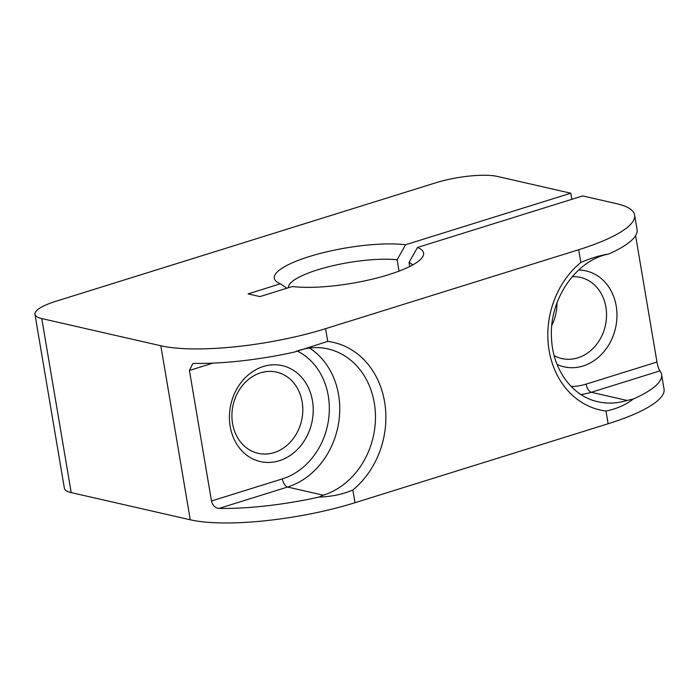 <?xml version="1.0" encoding="UTF-8"?>
<svg xmlns="http://www.w3.org/2000/svg" width="699" height="699" viewBox="0 0 699 699"><rect width="100%" height="100%" fill="white"/><g stroke="black" fill="none" stroke-linecap="round" stroke-linejoin="round"><path stroke-width="1.05" d="M286.861 288.215L280.43 283.785L248.075 293.886L259.976 296.603L292.339 286.511A75.693 17.929 170.4 0 0 367.587 280.255A75.693 17.929 170.4 0 0 422.065 257.695A75.693 17.929 170.4 0 0 417.469 247.472L409.037 262.501L409.719 266.511M288.39 287.735A63.399 15.02 170.4 0 1 327.621 267.001A63.399 15.02 170.4 0 1 397.137 259.783L405.56 244.755A75.693 17.929 170.4 0 0 313.239 255.371A75.693 17.929 170.4 0 0 277.293 282.186A75.693 17.929 170.4 0 0 280.43 283.785M659.856 370.907L591.302 392.288L627.02 400.448L633.224 399.068A121.11 28.685 -9.6 0 0 661.595 374.55A121.11 28.685 -9.6 0 0 659.856 370.907C658.886 369.605 657.934 366.643 656.973 362.03L635.592 235.615M661.595 374.55L664.05 389.055A121.11 28.685 170.4 0 1 608.13 423.751L605.981 411.047C616.667 408.854 625.745 404.861 633.224 399.068M627.02 400.448A75.693 63.819 -77.1 0 1 597.898 401.733C572.621 396.516 552.428 369.692 551.494 337.617C549.091 299.251 576.282 260.211 608.078 254.183L608.698 254.043C600.406 255.275 591.118 258.071 580.843 262.44L578.693 249.726L325.568 328.679A121.11 28.685 170.4 0 1 160.822 345.76L41.765 318.561A45.418 10.756 170.4 0 1 34.95 314.297A45.418 10.756 170.4 0 1 55.92 301.278L435.608 182.841A45.418 10.756 170.4 0 1 497.382 176.436L570.803 193.212L405.56 244.755M608.13 423.751L355.005 502.712A121.11 28.685 170.4 0 1 190.259 519.794L71.202 492.594A45.418 10.756 170.4 0 1 64.387 488.321L34.95 314.297M551.861 325.28A41.634 35.099 102.9 0 0 556.946 303.025M572.228 276.673A41.634 35.099 -77.1 0 1 580.371 277.381A41.634 35.099 -77.1 0 1 605.317 325.778A41.634 35.099 -77.1 0 1 561.83 358.552A41.634 35.099 -77.1 0 1 554.185 355.651M578.632 270.024A49.201 41.486 -77.1 0 1 615.513 328.111A49.201 41.486 -77.1 0 1 557.068 364.424M571.843 199.32L570.803 193.212M417.469 247.472L582.713 195.93L616.448 203.636A121.11 28.685 170.4 0 1 634.613 215.021A121.11 28.685 170.4 0 1 578.693 249.726M295.677 351.588C306.52 347.403 317.25 346.503 327.866 348.888A75.693 63.819 -77.1 0 1 375.424 419.846A75.693 63.819 -77.1 0 1 323.27 495.198L319.102 497.05C331.3 496.709 342.554 494.359 352.855 489.999A83.268 70.197 -77.1 0 0 384.59 401.881A83.268 70.197 -77.1 0 0 327.726 341.392L294.576 352.025A121.11 28.685 -9.6 0 1 194.479 363.401L192.775 363.637L189.42 370.461L212.95 363.122M397.137 259.783L399.05 271.125M409.037 262.501A63.399 15.02 170.4 0 1 412.593 265M634.613 215.021L637.069 229.525A121.11 28.685 170.4 0 1 608.698 254.043M319.102 497.05A121.11 28.685 170.4 0 1 219.005 508.426C215.17 508.016 212.671 505.543 211.491 500.991L189.42 370.461M260.605 372.829A41.634 35.099 -77.1 0 1 276.621 372.13A41.634 35.099 -77.1 0 1 301.575 420.527A41.634 35.099 -77.1 0 1 258.08 453.301A41.634 35.099 -77.1 0 1 231.928 414.271A41.634 35.099 -77.1 0 1 260.605 372.829M263.348 366.486A49.201 41.486 -77.1 0 1 310.933 426.075A49.201 41.486 -77.1 0 1 239.687 448.295A49.201 41.486 -77.1 0 1 263.348 366.486M580.948 394.524A75.693 63.819 -77.1 0 0 591.302 392.288A7.567 3.652 72.7 0 1 586.111 384.135A68.126 57.44 -77.1 0 1 571.197 386.503M656.973 362.03L586.111 384.135M605.981 411.047A83.268 70.197 -77.1 0 1 549.117 350.557A83.268 70.197 -77.1 0 1 580.843 262.44M71.202 492.594L41.765 318.561M327.726 341.392L325.568 328.679M355.005 502.712L352.855 489.999M211.491 500.991L282.361 478.885A7.567 3.652 72.7 0 0 287.551 487.037L219.005 508.426M323.27 495.198L287.551 487.037A75.693 63.819 -77.1 0 0 338.666 422.729A75.693 63.819 -77.1 0 0 309.465 348.023M297.206 351.012A68.126 57.44 -77.1 0 1 328.801 417.757A68.126 57.44 -77.1 0 1 282.361 478.885M190.259 519.794L160.822 345.76"/></g></svg>
